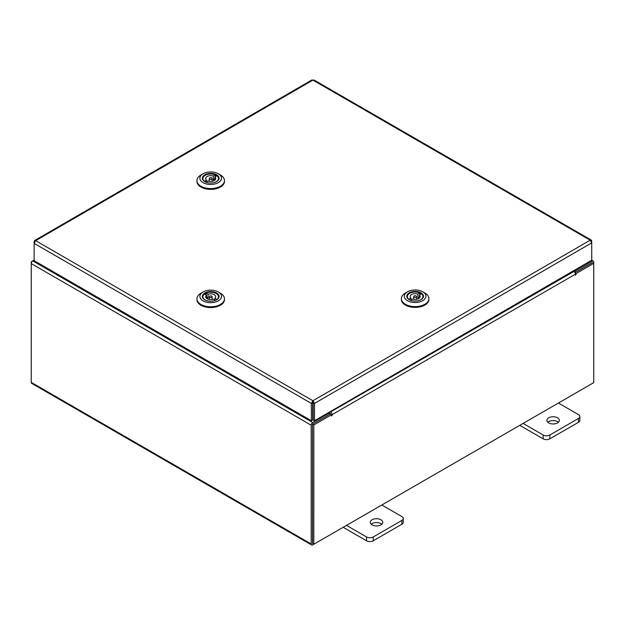 <?xml version="1.0" encoding="UTF-8"?>
<svg xmlns="http://www.w3.org/2000/svg" width="625" height="625" viewBox="0 0 625 625"><rect width="100%" height="100%" fill="white"/><g stroke="black" fill="none" stroke-linecap="round" stroke-linejoin="round"><path stroke-width="0.94" d="M380.938 519.773A6.242 3.602 0 0 0 374.133 518.992A6.242 3.602 0 0 0 370.273 522.32A6.242 3.602 0 0 0 372.102 524.867A6.242 3.602 0 0 0 378.906 525.656A6.242 3.602 0 0 0 382.766 522.32A6.242 3.602 0 0 0 380.938 519.773M381.805 524.242A6.242 3.602 0 0 0 380.938 523.609A6.242 3.602 0 0 0 371.234 524.242M346.5 525.383L366.539 536.953A4.742 2.742 0 0 0 373.25 536.953L401.859 520.438A4.742 2.742 0 0 0 403.25 518.5A4.742 2.742 0 0 0 401.859 516.562L381.82 504.992M373.25 536.953L373.25 540.789L401.859 524.266L401.859 520.438M343.18 527.297L366.539 540.789L366.539 536.953M403.25 518.5L403.25 522.336A4.742 2.742 180 0 1 401.859 524.266M373.25 540.789A4.742 2.742 180 0 1 366.539 540.789M557.539 417.812A6.242 3.602 0 0 0 550.734 417.031A6.242 3.602 0 0 0 546.883 420.359A6.242 3.602 0 0 0 548.711 422.906A6.242 3.602 0 0 0 555.516 423.688A6.242 3.602 0 0 0 559.367 420.359A6.242 3.602 0 0 0 557.539 417.812M558.414 422.273A6.242 3.602 0 0 0 557.539 421.641A6.242 3.602 0 0 0 547.836 422.273M523.109 423.422L543.148 434.992A4.742 2.742 0 0 0 549.859 434.992L578.469 418.477A4.742 2.742 0 0 0 579.859 416.539A4.742 2.742 0 0 0 578.469 414.602L558.43 403.031M549.859 434.992L549.859 438.828L578.469 422.305L578.469 418.477M519.789 425.336L543.148 438.828L543.148 434.992M579.859 416.539L579.859 420.367A4.742 2.742 180 0 1 578.469 422.305M549.859 438.828A4.742 2.742 180 0 1 543.148 438.828M34.57 240.555L311.812 80.008L312.922 80.117L35.656 240.672L312.922 400.75L314.492 403.414L312.922 402.273L312.922 400.75L311.352 403.422L312.672 402.656L312.695 419.977L311.375 420.742L311.352 403.422L34.133 243.367L35.656 240.672L34.57 240.555L34.133 241.555L34.586 241.812M311.375 420.742L34.148 260.688L34.133 243.367M591.258 241.336L591.711 241.07L591.273 240.078L590.188 240.188L591.711 242.883L591.734 260.203L314.516 420.734L314.492 403.414L591.711 242.883M313.172 402.656L313.195 419.977L314.516 420.734M312.922 400.75L590.188 240.188L312.922 80.117L314.023 80.008L591.273 240.078M591.711 241.07L591.734 255.484M34.133 241.555L34.133 243.25M34.148 260.125L32.797 260.906A2.188 1.266 -60 0 0 31.25 263.594L31.25 382.375A2.188 1.266 -60 0 0 31.703 383.375L311.633 544.992A2.188 1.266 120 0 0 312.727 544.883L592.203 383.531A2.188 1.266 120 0 0 592.211 383.523M311.633 544.992A2.188 1.266 120 0 1 311.18 543.984L311.18 425.211A2.188 1.266 120 0 1 312.727 422.523L329.727 412.711L329.055 412.32M313.172 403.148L312.672 402.859M312.727 424.047L329.727 414.234L329.727 412.711M574.156 270.383L575.203 270.992L592.203 261.172A2.188 1.266 120 0 1 593.297 261.062L591.734 260.164M574.656 272.195L575.203 272.516L592.367 262.68M575.203 270.992L575.203 272.516M312.57 543.375L312.5 424.445M593.297 261.062A2.188 1.266 120 0 1 593.75 262.07L593.75 263.328L576.078 273.531L575.133 272.984M31.703 262.062L31.25 261.805L32.789 260.914M311.18 425.211L31.25 263.594L31.25 261.805M331.492 414.742L313.82 424.945L312.5 424.18L330.172 413.977L331.492 414.742L331.586 415.977L332.156 414.625A2.188 1.266 -120 0 0 330.602 411.938L330.156 411.68M330.836 414.359L329.727 412.961M573.055 271.023L573.867 271.492A2.188 1.266 60 0 1 575.414 274.18L575.516 275.148L576.078 273.531M313.82 424.945L313.82 544.25L593.75 382.633L593.75 263.328L592.43 262.562L574.961 272.648M312.5 424.18L312.5 543.492L313.82 544.25M312.695 402.547A2.188 1.266 -120 0 0 313.047 403.078M406.773 296.383A8.359 4.836 179.9 0 1 414.898 291.406A8.359 4.836 179.9 0 1 423.484 296.094A8.359 4.836 179.9 0 1 421.031 299.656A8.359 4.836 179.9 0 1 409.242 299.664A8.359 4.836 179.9 0 1 406.773 296.383M420.852 299.75A7.867 4.547 -0.1 0 0 423 296.625A7.867 4.547 -0.1 0 0 422.992 296.5A7.867 4.547 -0.1 0 0 422.461 294.977M419.383 298.07L419.375 295.031L421.422 293.867A7.867 4.547 -0.1 0 0 419.914 293.023M407.797 295A7.867 4.547 -0.1 0 0 407.266 296.648A7.867 4.547 -0.1 0 0 407.266 296.773A7.867 4.547 -0.1 0 0 409.422 299.766M404.32 296.422A10.812 6.258 -0.1 0 0 415.438 302.484A10.812 6.258 -0.1 0 0 425.945 296.047A10.812 6.258 -0.1 0 0 422.758 291.797A10.812 6.258 -0.1 0 0 407.492 291.812A10.812 6.258 -0.1 0 0 404.32 296.422M422.758 291.797L424.836 292.992A13.766 7.961 179.9 0 1 428.898 298.406A13.766 7.961 179.9 0 1 428.898 298.625A13.766 7.961 179.9 0 1 415.336 306.602A13.766 7.961 179.9 0 1 401.375 298.875A13.766 7.961 179.9 0 1 401.367 298.656A13.766 7.961 179.9 0 1 405.414 293.016L407.492 291.812M428.898 299.211A13.766 7.961 179.9 0 1 428.898 299.43A13.766 7.961 179.9 0 1 415.336 307.406A13.766 7.961 179.9 0 1 401.375 299.68A13.766 7.961 179.9 0 1 401.367 299.461A13.766 7.961 179.9 0 1 401.375 299.242M416.148 295.977A1.422 0.82 -0.1 0 0 414.594 295.797A1.422 0.82 -0.1 0 0 413.711 296.555A1.422 0.82 -0.1 0 0 414.117 297.133A1.422 0.82 -0.1 0 0 415.672 297.32A1.422 0.82 -0.1 0 0 416.555 296.555A1.422 0.82 -0.1 0 0 416.148 295.977M418.977 298.398A4.992 2.891 -0.1 0 0 418.711 298.227A4.992 2.891 -0.1 0 0 417.867 297.828L417.867 294.133A4.992 2.891 -0.1 0 0 412.75 294.016A4.992 2.891 -0.1 0 0 410.141 296.562A4.992 2.891 -0.1 0 0 410.891 298.086L408.836 299.242A7.82 4.523 179.9 0 1 407.312 296.57A7.82 4.523 179.9 0 1 411.688 292.5A7.82 4.523 179.9 0 1 419.914 292.977L417.867 294.133M413.32 300.953A7.82 4.523 179.9 0 1 410.352 300.133L412.398 298.977A4.992 2.891 -0.1 0 0 417.508 299.094A4.992 2.891 -0.1 0 0 420.125 296.547A4.992 2.891 -0.1 0 0 419.375 295.031M419.914 294.727L419.914 292.977M410.891 299.828L410.891 298.086M421.422 293.867A7.82 4.523 179.9 0 1 422.945 296.547A7.82 4.523 179.9 0 1 416.953 300.953M419.375 296.969L417.867 297.828M219.047 177.977A8.359 4.836 179.9 0 1 216.602 181.625A8.359 4.836 179.9 0 1 204.805 181.641A8.359 4.836 179.9 0 1 202.352 178.438A8.359 4.836 179.9 0 1 210.312 173.383A8.359 4.836 179.9 0 1 219.047 177.977M203.367 176.969A7.867 4.547 -0.1 0 0 202.836 178.617A7.867 4.547 -0.1 0 0 202.844 178.828A7.867 4.547 -0.1 0 0 204.984 181.742M216.422 181.727A7.867 4.547 -0.1 0 0 218.57 178.602A7.867 4.547 -0.1 0 0 218.555 178.391A7.867 4.547 -0.1 0 0 218.031 176.953M221.508 177.906A10.812 6.258 -0.1 0 0 218.328 173.766A10.812 6.258 -0.1 0 0 203.062 173.789A10.812 6.258 -0.1 0 0 199.898 178.508A10.812 6.258 -0.1 0 0 211.203 184.453A10.812 6.258 -0.1 0 0 221.508 177.906M218.328 173.766L220.406 174.961A13.766 7.961 179.9 0 1 224.453 180.234A13.766 7.961 179.9 0 1 224.469 180.594A13.766 7.961 179.9 0 1 211.023 188.57A13.766 7.961 179.9 0 1 196.953 180.992A13.766 7.961 179.9 0 1 196.938 180.633A13.766 7.961 179.9 0 1 200.984 174.984L203.062 173.789M224.469 180.594L224.469 181.398A13.766 7.961 179.9 0 1 211.031 189.375A13.766 7.961 179.9 0 1 196.953 181.797A13.766 7.961 179.9 0 1 196.938 181.438L196.938 180.633M216.883 175.789A7.867 4.547 -0.1 0 0 215.367 174.945M209.703 179.117A1.422 0.82 -0.1 0 0 211.25 179.289A1.422 0.82 -0.1 0 0 212.125 178.523A1.422 0.82 -0.1 0 0 211.703 177.945A1.422 0.82 -0.1 0 0 210.148 177.773A1.422 0.82 -0.1 0 0 209.273 178.531A1.422 0.82 -0.1 0 0 209.703 179.117M206.508 181.883L206.508 180.102L204.492 181.281A7.82 4.523 179.9 0 1 202.883 178.539A7.82 4.523 179.9 0 1 207.188 174.492A7.82 4.523 179.9 0 1 215.367 174.898L213.359 176.078A4.992 2.891 -0.1 0 0 208.281 176A4.992 2.891 -0.1 0 0 205.703 178.531A4.992 2.891 -0.1 0 0 206.508 180.102M213.359 176.078L213.359 179.773A4.992 2.891 -0.1 0 1 214.211 180.164A4.992 2.891 -0.1 0 1 214.547 180.367M214.898 180.086L214.898 176.961L216.906 175.773A7.82 4.523 179.9 0 1 218.516 178.516A7.82 4.523 179.9 0 1 212.523 182.922M208.891 182.93A7.82 4.523 179.9 0 1 206.031 182.156L208.047 180.977A4.992 2.891 -0.1 0 0 213.117 181.055A4.992 2.891 -0.1 0 0 215.695 178.523A4.992 2.891 -0.1 0 0 214.898 176.961M214.898 178.867L213.359 179.773M215.367 176.68L215.367 174.898M210.438 291.586A8.359 4.836 179.9 0 1 218.375 294.492A8.359 4.836 179.9 0 1 216.602 299.828A8.359 4.836 179.9 0 1 210.961 301.242A8.359 4.836 179.9 0 1 204.805 299.844A8.359 4.836 179.9 0 1 202.922 294.648A8.359 4.836 179.9 0 1 210.438 291.586M216.422 299.93A7.867 4.547 -0.1 0 0 218.57 296.805A7.867 4.547 -0.1 0 0 218.031 295.156M210.359 290.164A10.812 6.258 -0.1 0 0 203.062 291.992A10.812 6.258 -0.1 0 0 200.773 298.898A10.812 6.258 -0.1 0 0 211.039 302.664A10.812 6.258 -0.1 0 0 220.766 298.695A10.812 6.258 -0.1 0 0 218.328 291.969A10.812 6.258 -0.1 0 0 210.359 290.164M218.328 291.969L220.406 293.164A13.766 7.961 179.9 0 1 224.469 298.805A13.766 7.961 179.9 0 1 211.141 306.773A13.766 7.961 179.9 0 1 196.938 298.836A13.766 7.961 179.9 0 1 200.984 293.188L203.062 291.992M224.469 298.805L224.469 299.602A13.766 7.961 179.9 0 1 211.141 307.578A13.766 7.961 179.9 0 1 196.938 299.641L196.938 298.836M206.039 293.156A7.867 4.547 -0.1 0 0 204.523 294M203.367 295.18A7.867 4.547 -0.1 0 0 202.836 296.82A7.867 4.547 -0.1 0 0 204.984 299.945M211.695 297.32A1.422 0.82 -0.1 0 0 212.125 296.734A1.422 0.82 -0.1 0 0 211.25 295.977A1.422 0.82 -0.1 0 0 209.703 296.148A1.422 0.82 -0.1 0 0 209.273 296.734A1.422 0.82 -0.1 0 0 210.148 297.492A1.422 0.82 -0.1 0 0 211.695 297.32M208.891 301.133A7.82 4.523 179.9 0 1 202.883 296.742A7.82 4.523 179.9 0 1 204.5 293.984L206.508 295.164A4.992 2.891 -0.1 0 0 205.703 296.742A4.992 2.891 -0.1 0 0 208.281 299.266A4.992 2.891 -0.1 0 0 213.352 299.18L215.359 300.359A7.82 4.523 179.9 0 1 212.523 301.125M206.508 295.164L206.516 298.312M206.508 297.07L208.055 297.977A4.992 2.891 -0.1 0 0 207.203 298.367A4.992 2.891 -0.1 0 0 206.859 298.586M206.047 294.891L206.039 293.109A7.82 4.523 179.9 0 1 214.211 292.695A7.82 4.523 179.9 0 1 218.516 296.727A7.82 4.523 179.9 0 1 216.898 299.477L214.891 298.305A4.992 2.891 -0.1 0 0 215.695 296.727A4.992 2.891 -0.1 0 0 213.117 294.203A4.992 2.891 -0.1 0 0 208.047 294.289L206.039 293.109M208.055 297.977L208.047 294.289M214.891 298.305L214.891 300.086M312.727 422.523L32.797 260.906M591.133 260.555L592.203 261.172M311.18 543.984L31.25 382.375M330.602 411.938L573.867 271.492M576.078 274.555L575.414 274.18L332.156 414.625M331.492 415.008L332.156 415.383M428.898 298.625L428.898 299.43M401.367 298.656L401.367 299.461M413.711 296.555L413.711 299.328M407.312 296.57L407.312 297.156M422.945 296.547L422.953 297.133M416.555 296.555L416.563 299.32M212.125 178.523L212.125 181.297M218.516 178.516L218.516 179.109M202.883 178.539L202.883 179.125M209.273 178.531L209.281 181.297M212.125 296.734L212.125 299.5M218.516 296.727L218.516 297.312M202.883 296.742L202.883 297.328M209.273 296.734L209.281 299.5"/></g></svg>
